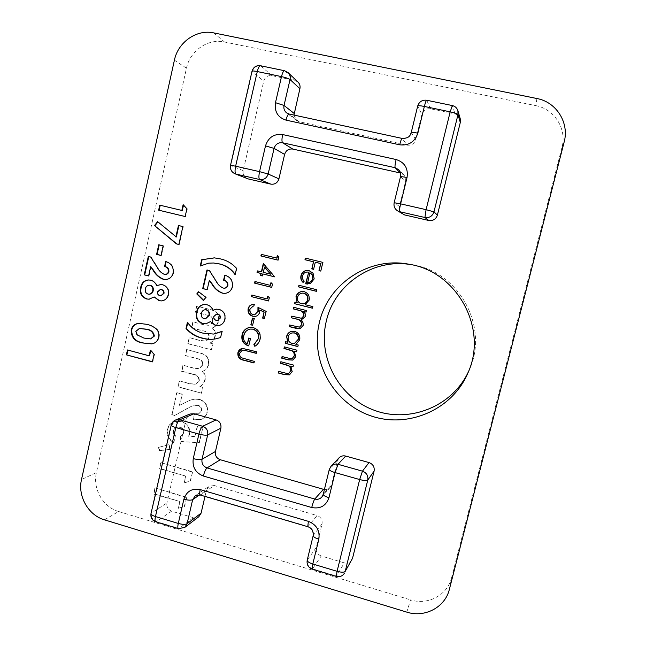 <?xml version="1.0" encoding="UTF-8"?>
<svg xmlns="http://www.w3.org/2000/svg" width="646" height="646" viewBox="0 0 646 646"><rect width="100%" height="100%" fill="white"/><g stroke="black" fill="none" stroke-linecap="round" stroke-linejoin="round"><path stroke-width="0.48" stroke-dasharray="3.23 2.42" d="M178.369 386.809L201.649 393.196L203.014 387.261L200.22 386.502C202.828 384.984 204.491 382.707 205.202 379.662C205.864 376.448 205.024 373.695 202.666 371.41C205.864 370.118 207.891 367.736 208.747 364.271C209.441 358.013 206.68 354.323 200.446 353.184L186.864 349.567L185.507 355.502L197.224 358.643C201.084 359.111 202.997 361.146 202.965 364.74L199.396 368.575L193.687 368.058L183.286 365.248L181.93 371.175L193.089 374.204C197.135 374.664 199.218 376.78 199.331 380.542L196.118 384.136L189.948 383.692L179.717 380.898L177.949 386.938L201.649 393.196M180.856 441.493L199.388 442.672L202.852 427.709L197.523 426.215L195.149 436.494L188.842 436.066L189.609 434.128C190.352 427.563 187.606 423.267 181.364 421.224L174.129 421.539C170.835 422.952 168.751 425.464 167.863 429.049C166.821 434.879 168.824 439.304 173.879 442.316L175.413 435.622C173.822 434.177 173.225 432.416 173.604 430.325L176.188 427.192L179.822 427.046C182.729 427.959 184.053 429.929 183.803 432.957L180.896 436.244L180.444 441.694L199.388 442.672M184.465 482.812L190.554 480.866L192.645 471.822L161.056 462.641L159.732 468.471L186.008 476.134L184.053 483.071L190.554 480.866M468.423 371.741L469.19 370.029C489.41 327.344 459.161 271.708 412.657 264.9L410.816 264.594M174.404 60.183L186.468 68.21L96.399 472.614L81.509 479.518M186.468 68.21C189.972 50.832 207.988 38.259 224.469 41.99L213.737 32.898M536.915 98.523L535.776 105.629L224.469 41.99M535.776 105.629C554.51 109.029 567.099 129.063 561.947 147.49L564.144 142.047M449.374 589.338L451.554 577.831L561.947 147.49M451.554 577.831C447.508 595.103 427.862 605.528 410.549 599.884L406.81 612.133M104.482 519.844L118.614 511.511L410.549 599.884M118.614 511.511C102.997 507.118 92.491 488.659 96.399 472.614M178.611 508.2L184.675 506.294L186.759 497.291L155.274 487.972L153.95 493.77L180.145 501.554L178.191 508.491L184.675 506.294M159.691 450.609L170.302 449.317L169.171 444.537L158.981 447.282L159.691 450.609L159.247 450.819L170.302 449.317M201.52 410.799L199.089 413.626L194.737 413.763L193.372 419.666L201.697 419.23C204.693 417.809 206.575 415.418 207.342 412.059C208.23 405.89 205.791 401.707 200.026 399.503C196.513 398.743 193.114 399.034 189.811 400.375L179.774 405.228L182.301 394.165L177.02 392.711L172.03 414.579L174.904 415.386L192.112 405.979L198.257 405.308C200.841 406.213 201.923 408.046 201.52 410.799L198.693 413.795L194.737 413.763M188.22 343.615L211.638 349.833L213.019 343.858L210.2 343.115C212.833 341.564 214.504 339.263 215.223 336.195C215.885 332.956 215.037 330.195 212.671 327.918C215.885 326.585 217.928 324.171 218.792 320.682C219.495 314.384 216.717 310.694 210.451 309.612L196.788 306.091L195.423 312.083L207.205 315.127C211.08 315.563 213.002 317.59 212.97 321.207C212.348 323.485 210.919 324.833 208.674 325.253L203.635 324.631L193.178 321.902L191.814 327.869L203.038 330.817C207.108 331.245 209.199 333.352 209.312 337.131C208.715 339.255 207.366 340.531 205.275 340.983L199.872 340.385L189.577 337.664L187.808 343.696L211.638 349.833M324.405 489.507C326.731 489.757 328.669 489.03 330.219 487.334L331.624 484.605L323.339 494.142L329.387 469.271L337.422 460.832L331.624 484.605M337.422 460.832L339.061 457.82M351.9 559.929C350.116 562.666 347.58 563.651 344.294 562.884L336.614 576.103L312.519 568.811L321.248 555.98L344.294 562.884M321.248 555.98C317.372 554.397 315.716 551.579 316.29 547.509L307.334 559.937L313.318 535.356L322.023 524.003L316.29 547.509M322.023 524.003C322.588 519.917 320.933 517.099 317.049 515.54L308.118 526.49L200.777 494.868L214.246 485.526L317.049 515.54M214.246 485.526L209.013 486.333L206.462 490.112L199.59 494.86M204.992 496.411L206.462 490.112M198.815 516.735L193.364 517.68L179.023 528.436L156.364 521.588L171.626 511.172L193.364 517.68M171.626 511.172C167.968 509.67 166.393 506.932 166.902 502.976L151.439 513.005L171.602 424.721L186.306 418.479L166.902 502.976M186.306 418.479L190.013 414.005M402.401 213.996C399.826 212.122 398.84 209.603 399.438 206.429L405.526 181.469C406.051 178.958 405.47 176.77 403.774 174.904L400.56 173.039M247.176 178.611C243.954 177.02 242.621 174.372 243.187 170.681L263.754 81.105C265.094 77.035 267.799 75.211 271.861 75.63L294.891 80.443L298.016 82.082M293.962 115.077L296.595 120.527L299.163 121.714L407.117 145.132C411.405 145.616 414.272 143.783 415.725 139.633L421.878 114.382C423.332 110.208 426.223 108.35 430.543 108.803L455.018 113.922C457.651 114.568 459.387 116.175 460.235 118.743M305.639 258.158L322.863 262.373M323.113 262.397L320.779 271.086M315.547 262.26L313.601 269.325M307.706 272.047C305.211 272.095 303.604 273.339 302.877 275.777L302.603 275.769M302.877 275.777C302.425 277.877 302.934 279.694 304.419 281.22L304.145 281.22M304.419 281.22L303.079 282.455M307.94 270.456L309.103 270.65M309.369 270.666L313.003 273.193M313.27 273.201L314.174 278.878M314.44 278.878L310.419 283.497M310.686 283.497L307.876 284.07M310.217 272.741L307.876 282.609M299.219 285.282L316.815 289.731M317.073 289.715L316.435 291.33M302.32 291.443L304.468 291.645C308.368 293.074 310.007 295.892 309.394 300.091L305.461 304.662L312.793 306.608M313.06 306.575L312.414 308.199M295.238 302.086L297.426 302.635M302.659 293.098C300.156 293.373 298.533 294.738 297.806 297.192C297.297 300.43 298.541 302.594 301.545 303.677L303.41 303.822M294.003 307.302L306.406 310.54M306.68 310.508L306.026 312.131M304.096 311.534L305.178 313.827M305.453 313.778L305.187 316.661M305.461 316.613L302.013 319.867M301.424 319.94C303.079 321.433 303.725 323.275 303.354 325.463L303.079 325.519M303.354 325.463L300.14 328.661M289.828 324.938L299.752 327.078M291.911 316.128L301.739 318.228M291.806 331.277L295.052 331.317C298.928 332.771 300.568 335.589 299.954 339.764L296.151 344.302L298.21 344.996M298.492 344.907L297.83 346.579M285.879 341.629L288.051 342.194M292.299 332.884C290.28 333.433 288.996 334.733 288.431 336.784C287.922 340.006 289.166 342.162 292.145 343.26L294.818 343.26M284.652 346.805L296.974 350.189M297.257 350.1L296.595 351.771M294.608 351.085L295.658 356.721M295.941 356.624L292.945 360.032M282.359 356.471L290.894 358.7M291.185 358.595L292.517 358.409M281.139 361.639L293.429 365.071M293.72 364.958L293.058 366.653M291.071 365.935L292.121 371.587M292.412 371.466L289.634 374.793M278.854 371.28L287.365 373.55M287.664 373.428L289.15 373.178M277.643 255.436L278.854 256.874M279.169 256.914L278.087 260.16M261.598 254.403L277.005 258.166M263.649 263.528L274.72 276.528M263.084 273.912L262.276 275.939M257.754 270.916L261.695 271.893M264.682 267.073L263.455 272.329L270.9 274.17M271.272 282.649L272.467 284.127M272.79 284.119L271.708 287.389M255.283 281.527L270.634 285.362M268.098 296.207L269.285 297.701M269.608 297.677L268.526 300.963M252.134 295.036L267.46 298.912M258.327 307.536L266.087 311.34M266.418 311.299L264.4 318.551M260.104 309.991L259.619 312.18M259.95 312.139C259.337 314.521 257.851 315.942 255.501 316.395L255.323 316.419M253.038 304.468L254.225 304.5M254.564 304.468L253.854 306.075M253.498 306.059L249.897 309.159M250.244 309.127C249.849 311.905 250.939 313.754 253.523 314.675L253.175 314.715M253.523 314.675L255.025 314.788M252.78 318.05L254.185 318.551M254.524 318.502L252.61 325.285M249.655 327.385L253.579 327.53C258.998 329.525 261.242 333.433 260.33 339.255L259.991 339.336M260.33 339.255C259.547 342.323 257.819 344.641 255.146 346.232L254.807 346.313M250.406 329.016C247.063 329.872 244.955 332.036 244.099 335.5L243.744 335.573M244.099 335.5C243.3 339.215 244.503 341.984 247.701 343.801M249.057 337.987L250.446 338.52M250.793 338.439L248.726 345.909M241.87 348.541L246.691 348.985L256.615 351.779M256.955 351.69L256.244 353.346M242.638 350.116L239.609 353.314M239.973 353.217C239.634 355.171 240.296 356.673 241.951 357.723L241.596 357.819M241.951 357.723L254.354 361.397M254.702 361.292L253.991 362.963M214.504 257.875L220.544 258.925M220.932 258.957C227.214 260.362 232.552 263.528 236.937 268.437L236.573 268.421M236.937 268.437L235.12 274.72M213.915 263.027L208.634 263.164M209.038 263.197L200.244 266.023M225.123 275.18C230.88 276.916 233.4 280.792 232.697 286.8L232.326 286.808M232.697 286.8C231.575 290.87 228.975 293.058 224.889 293.373L224.695 293.381M209.724 280.316L207.18 289.699M207.366 269.988L209.409 270.577M209.805 270.593L216.37 280.978C217.993 284.232 220.367 286.59 223.484 288.043L223.104 288.051M223.484 288.043L224.55 288.181M198.936 291.726L205.953 297.33M206.357 297.305L203.361 300.438M210.806 321.579L206.098 323.808M204.297 304.468L206.946 304.759M207.35 304.726C210.216 305.534 212.235 307.375 213.414 310.241M216.596 309.159L219.107 309.394M219.495 309.361C224.146 311.009 226.035 314.344 225.171 319.374L224.792 319.423M225.171 319.374C224.332 322.83 222.232 324.89 218.873 325.552L218.679 325.584M205.355 309.717C203.442 310.104 202.263 311.299 201.818 313.302C201.237 315.942 202.133 317.735 204.499 318.688L205.912 318.785M216.749 314.158L214.157 316.492C213.923 318.478 214.747 319.762 216.644 320.335L217.912 320.432M204.499 318.688L204.096 318.736M201.818 313.302L201.407 313.342M187.744 322.75L187.429 322.297M187.857 322.241C191.741 327.893 196.949 331.511 203.474 333.094L203.07 333.166M203.474 333.094L213.616 334.063M214.004 333.99L214.892 333.853M222.426 331.277L220.601 337.575M220.989 337.495L215.893 338.835M183.569 204.798L186.904 208.755M187.332 208.852L185.58 216.62L185.144 216.531L185.58 216.62M160.224 205.266L159.764 205.153M160.232 205.258L182.277 210.539M178.885 225.607L178.449 225.502M178.894 225.575L182.883 226.576M183.319 226.649L179.289 244.519L178.845 244.471M179.289 244.519L178.861 244.414M158.068 221.723L176.326 236.993M159.199 244.891L158.755 244.777M159.215 244.834L163.139 245.868M163.6 245.916L161.452 255.509L160.991 255.477M161.452 255.509L161.007 255.396M166.127 261.67L165.699 261.533M166.151 261.557C171.779 263.261 174.25 267.081 173.572 273.024L173.128 273.016M173.572 273.024C172.401 277.231 169.72 279.411 165.529 279.556L165.077 279.556M151.132 266.677L149.056 275.955L148.588 275.947M149.056 275.955L148.612 275.842M148.79 256.551L148.33 256.438M148.806 256.47L150.712 257.035M151.188 257.068L157.616 267.323C159.215 270.529 161.532 272.854 164.585 274.284L164.132 274.275M164.585 274.284L165.481 274.413M154.652 296.91L149.266 299.195M148.879 279.96L150.76 280.243M151.237 280.243C154.039 281.034 156.025 282.843 157.172 285.677M160.991 284.531L162.663 284.773M163.123 284.773C167.677 286.38 169.535 289.674 168.695 294.657L168.243 294.673M168.695 294.657C167.758 298.412 165.449 300.495 161.791 300.891L161.557 300.899M149.597 285.177C147.571 285.435 146.319 286.63 145.843 288.762C145.285 291.378 146.157 293.155 148.475 294.083L149.509 294.205M160.717 289.521L157.923 291.863C157.689 293.833 158.504 295.093 160.361 295.65L161.363 295.763M160.361 295.65L159.901 295.666M157.923 291.863L157.454 291.871M148.475 294.083L147.999 294.1M145.843 288.762L145.366 288.778M138.987 323.331L147.183 324.26C150.922 325.019 154.232 326.682 157.115 329.266L156.647 329.331M157.115 329.266C159.086 331.568 159.748 334.208 159.102 337.188L158.641 337.26M159.102 337.188C158.173 340.943 155.88 343.147 152.23 343.801L151.996 343.842M147.183 324.26L146.707 324.316M139.883 328.37L136.346 331.269L137.461 334.733L144.365 337.995L151.059 338.827M144.365 337.995L143.88 338.068M137.461 334.733L136.976 334.806M136.346 331.269L135.854 331.333M150.744 350.616L150.857 350.124L150.389 350.213M150.857 350.124L154.547 354.226L154.087 354.315M154.547 354.226L152.844 361.792L152.375 361.897M152.844 361.792L152.424 361.679M127.916 350.1L127.472 349.979M127.965 349.882L149.597 355.72M184.263 506.585L186.759 497.291M186.355 497.565L155.274 487.972M154.83 488.239L153.95 493.77M153.506 494.045L180.145 501.554M179.725 501.829L178.191 508.491M190.15 481.125L192.645 471.822M192.25 472.065L161.056 462.641M160.62 462.875L159.732 468.471M159.287 468.705L186.008 476.134M185.596 476.377L184.053 483.071M169.874 449.527L168.735 444.739L169.171 444.537M168.735 444.739L158.981 447.282M158.536 447.492L159.247 450.819M198.992 442.873L202.852 427.709M202.456 427.894L197.523 426.215M197.127 426.392L195.149 436.494M194.753 436.688L188.842 436.066M188.43 436.26L189.609 434.128M189.205 434.322C189.948 427.749 187.195 423.445 180.953 421.402L181.364 421.224M180.953 421.402L173.701 421.717C170.407 423.138 168.315 425.641 167.427 429.243L167.863 429.049M167.427 429.243C166.385 435.073 168.396 439.498 173.451 442.526L173.879 442.316M173.451 442.526L175.413 435.622M174.993 435.816C173.403 434.37 172.797 432.602 173.176 430.511L173.604 430.325M173.176 430.511L175.76 427.377L179.822 427.046M179.402 427.232C182.309 428.145 183.642 430.115 183.391 433.151L183.803 432.957M183.391 433.151L180.896 436.244M180.476 436.438L180.444 441.694M194.333 413.933L193.372 419.666M192.976 419.843L201.31 419.399C204.306 417.978 206.187 415.588 206.954 412.229L207.342 412.059M206.954 412.229C207.842 406.051 205.404 401.86 199.63 399.648L200.026 399.503M199.63 399.648C196.118 398.897 192.71 399.188 189.407 400.528L179.774 405.228M179.354 405.381L182.301 394.165M181.889 394.31L177.02 392.711M176.6 392.849L172.03 414.579M171.602 414.748L174.904 415.386M174.477 415.556L191.709 406.132L198.257 405.308M197.862 405.47C200.446 406.374 201.536 408.207 201.124 410.961M201.253 393.341L203.014 387.261M202.626 387.398L200.22 386.502M199.824 386.631C202.44 385.113 204.104 382.836 204.814 379.791L205.202 379.662M204.814 379.791C205.476 376.57 204.629 373.816 202.279 371.523L202.666 371.41M202.279 371.523C205.476 370.231 207.503 367.849 208.367 364.376L208.747 364.271M208.367 364.376C209.062 358.11 206.292 354.412 200.058 353.281L186.864 349.567M186.452 349.647L185.507 355.502M185.095 355.599L197.224 358.643M196.828 358.74C200.688 359.208 202.602 361.243 202.569 364.845L202.965 364.74M202.569 364.845L199 368.688L193.283 368.172L183.286 365.248M182.866 365.361L181.93 371.175M181.518 371.288L192.686 374.325C196.739 374.785 198.823 376.901 198.936 380.672L199.331 380.542M198.936 380.672L195.722 384.265L189.536 383.821L179.717 380.898M179.297 381.027L177.949 386.938M211.258 349.922L213.019 343.858M212.639 343.938L210.2 343.115M209.821 343.188C212.453 341.645 214.125 339.336 214.843 336.267L215.223 336.195M214.843 336.267C215.514 333.021 214.666 330.259 212.292 327.974L212.671 327.918M212.292 327.974C215.514 326.642 217.557 324.227 218.421 320.731L218.792 320.682M218.421 320.731C219.123 314.424 216.337 310.734 210.063 309.652L196.788 306.091M196.384 306.123L195.423 312.083M195.019 312.115L207.205 315.127M206.817 315.175C210.701 315.611 212.623 317.638 212.591 321.256L212.97 321.207M212.591 321.256C211.969 323.541 210.531 324.89 208.287 325.309L203.248 324.688L193.178 321.902M192.774 321.95L191.814 327.869M191.41 327.926L202.65 330.873C206.72 331.309 208.82 333.417 208.924 337.204L209.312 337.131M208.924 337.204C208.327 339.328 206.978 340.612 204.887 341.056L199.477 340.458L189.577 337.664M189.173 337.737L187.808 343.696M330.219 487.334L321.878 497L323.226 494.36M171.206 425.1L175.47 420.045M155.654 521.758L156.364 521.588C152.553 520.006 150.914 517.147 151.439 513.005L151.002 513.57M184.708 527.459L178.361 528.63M200.228 495.014L195.326 495.7L209.013 486.333M313.197 535.607L313.318 535.356C313.908 531.077 312.18 528.121 308.118 526.49L307.779 526.7M312.155 569.11L312.519 568.811C308.473 567.148 306.745 564.192 307.334 559.937L307.205 560.211M344.56 573.026C342.695 575.893 340.046 576.918 336.614 576.103L336.308 576.41M329.282 469.464L331.107 466.121M430.543 108.803L426.78 100.356L452.442 105.686L455.018 113.922M415.725 139.633L411.26 132.721L417.704 106.227L421.878 114.382M299.163 121.714L289.271 114.116L402.248 138.494L407.117 145.132M271.861 75.63L260.726 65.876L284.789 70.874L294.891 80.443M243.187 170.681L230.816 165.473L252.247 71.625L263.754 81.105M399.438 206.429L394.213 202.787L400.585 176.608L405.526 181.469M400.544 176.519L400.585 176.608C401.142 173.976 400.528 171.674 398.752 169.728L403.774 174.904M234.982 173.774C231.615 172.111 230.226 169.341 230.816 165.473L230.533 165.295M252.013 71.246L252.247 71.625C253.652 67.37 256.478 65.448 260.726 65.876L260.419 65.722M284.515 70.721L288.059 72.586M296.595 120.527L286.59 112.872L289.069 114.019M402.143 138.422L402.248 138.494C406.73 139.003 409.734 137.073 411.26 132.721L411.227 132.583M417.679 106.065L417.704 106.227C419.23 101.842 422.258 99.888 426.78 100.356L426.667 100.235M452.353 105.564L452.442 105.686C455.196 106.356 457.021 108.044 457.909 110.732M397.322 210.709C394.625 208.755 393.584 206.106 394.213 202.787L394.165 202.723M157.616 267.323L157.156 267.299M183.94 403.007L184.352 402.854M186.71 408.619L187.122 408.458M193.283 368.172L193.687 368.058M192.686 374.325L193.089 374.204M189.536 383.821L189.948 383.692M467.68 373.493L469.19 370.029M408.95 264.23L412.657 264.9M205.896 323.84L206.3 323.783M204.096 304.476L204.499 304.452M149.032 299.211L149.509 299.187M148.645 279.952L149.121 279.96M160.765 284.531L161.225 284.531M161.33 300.915L161.791 300.891M151.762 343.882L152.23 343.801M138.745 323.355L139.229 323.299M174.129 421.539L173.701 421.717M176.188 427.192L175.76 427.377M189.811 400.375L189.407 400.528M192.112 405.979L191.709 406.132"/><path stroke-width="0.97" d="M410.816 264.594C372.879 258.117 334.37 284.515 326.311 321.143C317.469 357.335 338.738 397.29 374.139 410.234C409.386 423.55 452.345 406.576 468.423 371.741M168.243 294.673C167.306 298.436 164.996 300.519 161.33 300.915L159.013 300.673L154.184 296.934L149.032 299.211L146.577 298.953C141.466 297.023 139.496 293.244 140.666 287.623C141.522 282.891 144.179 280.34 148.645 279.952L150.76 280.243C153.57 281.026 155.557 282.843 156.712 285.677L160.765 284.531L162.663 284.773C167.225 286.388 169.082 289.683 168.243 294.673M196.78 293.946L198.524 291.742L205.953 297.33L203.361 300.438L196.78 293.946L198.774 291.927M223.104 288.051L224.17 288.189C225.939 288.035 227.061 287.074 227.537 285.298C227.618 282.56 226.302 280.865 223.581 280.202L224.743 275.172C230.509 276.908 233.036 280.792 232.326 286.808C231.203 290.878 228.595 293.074 224.509 293.389L222.289 293.155C217.823 291.427 214.351 288.382 211.872 284.038L209.328 280.316L207.18 289.699L202.715 288.568L206.97 269.971L209.409 270.577L215.974 280.978C217.605 284.232 219.979 286.59 223.104 288.051M201.673 259.757L214.302 257.859L220.544 258.925C226.835 260.338 232.18 263.495 236.573 268.421L235.12 274.72C231.139 269.027 225.85 265.425 219.244 263.923L213.519 263.003L208.634 263.164L200.244 266.023L201.673 259.757L214.504 257.875M242.694 348.444L256.615 351.779L256.244 353.346L243.784 350.132L242.282 350.205L239.609 353.314C239.27 355.268 239.932 356.77 241.596 357.819L254.354 361.397L253.991 362.963L243.736 360.242C239.561 359.475 237.607 357.044 237.857 352.942C238.35 350.73 239.634 349.276 241.693 348.59L242.694 348.444M253.24 327.595C258.658 329.589 260.911 333.506 259.991 339.336C259.207 342.404 257.479 344.73 254.807 346.313L253.878 344.649L258.255 338.827C258.998 334.119 257.221 330.905 252.941 329.177L250.059 329.08C246.707 329.936 244.608 332.101 243.744 335.573C242.944 339.295 244.148 342.065 247.345 343.882L248.702 338.06L250.446 338.52L248.726 345.909C243.364 344.229 241.136 340.587 242.032 334.983C242.694 331.939 244.358 329.694 247.006 328.249L249.477 327.417L253.24 327.595M250.866 324.833L252.441 318.098L254.185 318.551L252.61 325.285L250.866 324.833L252.756 318.179M257.956 307.359L266.087 311.34L264.4 318.551L262.647 318.098L264.044 312.123L259.765 310.032L259.619 312.18C258.998 314.57 257.512 315.991 255.162 316.443L252.748 316.274C249.098 315.038 247.58 312.486 248.169 308.626C248.847 306.188 250.406 304.807 252.861 304.476L254.225 304.5L253.854 306.075L253.159 306.091L249.897 309.159C249.501 311.945 250.6 313.795 253.175 314.715L254.685 314.828L257.932 311.453L257.956 307.359M267.137 298.936L267.767 296.223L269.285 297.701L268.526 300.963L251.423 296.635L251.795 295.06L267.137 298.936L268.033 296.474M270.311 285.362L270.949 282.649L272.467 284.127L271.708 287.389L254.572 283.11L254.944 281.527L270.311 285.362L271.207 282.9M261.364 271.877L263.318 263.495L274.639 276.851L262.752 273.904L262.276 275.939L260.524 275.503L260.992 273.468L257.043 272.483L257.415 270.9L261.695 271.893L263.584 263.802M293.341 308.917L293.712 307.334L306.406 310.54L306.026 312.131L303.814 311.574L305.178 313.827L305.187 316.661L301.141 319.996C302.804 321.49 303.45 323.331 303.079 325.519L299.994 328.693L296.005 328.346L289.158 326.585L289.529 325.003L299.469 327.134L301.585 324.841C301.593 321.409 299.784 319.471 296.167 319.011L291.241 317.759L291.621 316.177L301.456 318.276L303.693 315.983C303.749 312.688 302.078 310.791 298.67 310.274L293.341 308.917L293.978 307.399M305.187 304.694L312.793 306.608L312.414 308.199L294.576 303.701L294.947 302.11L297.144 302.667L295.981 296.764C296.902 293.607 298.969 291.839 302.183 291.451L304.185 291.661C308.094 293.09 309.741 295.916 309.119 300.115L305.187 304.694M304.985 259.724L305.364 258.125L322.863 262.373L320.779 271.086L318.987 270.65L320.674 263.544L315.288 262.228L313.601 269.325L311.808 268.889L313.488 261.791L304.985 259.724L305.631 258.19M323.428 489.305L220.262 459.742L207.043 467.922L314.78 499.043L323.428 489.305L324.405 489.507M331.107 466.121L329.282 469.464C329.387 470.409 331.325 471.451 335.088 472.589L328.975 497.67C326.069 505.85 320.319 509.129 311.719 507.522L203.353 476.021C195.52 472.872 192.153 467.066 193.259 458.612L198.92 434.104L175.825 427.571L155.46 516.558L178.288 523.446L183.884 499.221C186.557 491.267 191.999 488.061 200.203 489.587L308.368 521.338C316.548 524.633 320.036 530.592 318.841 539.216L312.801 563.998L337.083 571.322L359.669 479.542L335.088 472.589L338.011 464.296C335.339 463.642 333.037 464.256 331.107 466.121L339.061 457.82C340.91 456.036 343.115 455.446 345.667 456.06L338.011 464.296L362.454 471.16L369.036 462.576L345.667 456.06M369.036 462.576C373 464.119 374.688 466.961 374.099 471.112L367.752 480.099L345.23 571.347L352.538 558.314L374.099 471.112M352.538 558.314L345.23 571.347C344.1 572.477 341.387 572.469 337.083 571.322L336.308 576.41C339.82 577.225 342.574 576.103 344.56 573.026M199.59 494.86L192.661 499.649L187.082 523.736L201.092 513.166L204.992 496.411M201.092 513.166L198.815 516.735L184.708 527.459L187.082 523.736C185.337 524.633 182.406 524.536 178.288 523.446C177.634 526.474 177.658 528.202 178.361 528.63L184.708 527.459M175.47 420.045C173.233 421.047 171.812 422.734 171.206 425.1C171.255 425.843 172.797 426.667 175.825 427.571C176.907 423.388 178.191 420.796 179.669 419.811L175.47 420.045L190.013 414.005L194.042 413.771L179.669 419.811L202.642 426.263L216.063 419.908L194.042 413.771M216.063 419.908C219.81 421.37 221.416 424.123 220.884 428.169L207.673 434.903L202.02 459.266L215.457 451.473L220.884 428.169M215.457 451.473C214.924 455.503 216.523 458.256 220.262 459.742M319.374 322.645C310.12 360.541 332.682 402.361 369.892 415.507C406.948 429.057 451.748 410.436 467.68 373.493C488.691 329.145 457.239 271.296 408.95 264.23C369.019 256.373 327.821 283.949 319.374 322.645M536.915 98.523L213.737 32.898C196.667 29.054 178.021 42.143 174.404 60.183L81.509 479.518C77.488 496.128 88.341 515.274 104.482 519.844L406.81 612.133C424.777 618.036 445.175 607.264 449.374 589.338L564.144 142.047C569.514 122.869 556.408 102.028 536.915 98.523M400.56 173.039L292.775 149.064C288.689 148.588 285.968 150.373 284.611 154.41L278.919 178.853C277.57 182.875 274.865 184.627 270.819 184.126L248.096 178.894L234.982 173.774L248.096 178.894M299.905 88.712L290.038 79.531C290.579 76.809 289.917 74.492 288.059 72.586L298.016 82.082C299.792 83.907 300.422 86.112 299.905 88.712L293.962 115.077M460.299 122.474L457.982 114.649L457.909 110.732L460.235 118.743L460.299 122.474L437.39 215.118C435.929 219.236 433.046 221.029 428.742 220.48L404.606 214.924L397.322 210.709L404.606 214.924M308.417 272.176L307.431 272.039C304.936 272.087 303.321 273.331 302.603 275.769C302.142 277.877 302.659 279.694 304.145 281.22L303.079 282.455C301.076 280.582 300.374 278.289 300.996 275.584C301.989 272.152 304.258 270.44 307.803 270.448L309.103 270.65L313.003 273.193L314.174 278.878L310.419 283.497L305.655 283.82L308.691 272.184L307.431 272.039M298.557 286.881L298.928 285.282L316.815 289.731L316.435 291.33L298.557 286.881L299.203 285.354M295.868 344.391L298.21 344.996L297.83 346.579L285.201 343.292L285.572 341.71L287.753 342.275L286.598 336.405C287.325 333.724 289.012 332.02 291.661 331.309L294.762 331.382C298.646 332.843 300.285 335.662 299.671 339.836L295.868 344.391M283.974 348.469L284.345 346.894L296.974 350.189L296.595 351.771L294.318 351.174L295.658 356.721L292.8 360.088L288.116 359.846L281.688 358.15L282.06 356.576L290.894 358.7L292.226 358.506L294.164 356.043C294.536 353.79 293.769 352.038 291.863 350.794L283.974 348.469L284.611 346.967M280.461 363.318L280.832 361.744L293.429 365.071L293.058 366.653L290.781 366.048L292.121 371.587L289.489 374.858L284.595 374.68L278.176 372.968L278.547 371.402L287.365 373.55L288.851 373.299L290.635 370.901C290.999 368.656 290.232 366.912 288.334 365.66L280.461 363.318L281.099 361.817M276.69 258.134L277.328 255.404L278.854 256.874L278.087 260.16L260.895 255.953L261.267 254.363L277.005 258.166L277.594 255.655M224.792 319.423C223.952 322.887 221.844 324.946 218.485 325.608L215.336 325.439L210.41 321.627L205.896 323.84L202.626 323.63C197.401 321.651 195.399 317.824 196.61 312.155C197.393 307.706 199.889 305.146 204.096 304.476L206.946 304.759C209.821 305.566 211.84 307.407 213.019 310.282L216.394 309.176L219.107 309.394C223.766 311.049 225.664 314.392 224.792 319.423M220.601 337.575L215.699 338.867C211.016 339.707 206.381 339.449 201.786 338.092C195.568 336.598 190.312 333.393 186.016 328.491L187.429 322.297C191.321 327.958 196.537 331.576 203.07 333.166L213.616 334.063L222.038 331.341L220.601 337.575M181.841 210.443L183.133 204.693L186.904 208.755L185.144 216.531L158.65 210.16L159.764 205.153L182.277 210.539L183.504 205.089M175.882 236.929L178.449 225.502L182.883 226.576L178.845 244.471L176.374 243.865L154.507 225.559L157.6 221.643L176.326 236.993L178.885 225.607M156.607 254.379L158.755 244.777L163.139 245.868L160.991 255.477L156.607 254.379L157.067 254.419L159.199 244.891M164.132 274.275L165.029 274.405C166.821 274.316 167.968 273.363 168.453 271.538C168.525 268.833 167.233 267.153 164.577 266.507L165.699 261.533C171.327 263.237 173.806 267.064 173.128 273.016C171.957 277.223 169.276 279.403 165.077 279.556L163.341 279.322C158.981 277.627 155.581 274.623 153.15 270.335L150.663 266.661L148.588 275.947L144.228 274.841L148.33 256.438L150.712 257.035L157.156 267.299C158.755 270.512 161.08 272.838 164.132 274.275M146.707 324.316C150.453 325.075 153.772 326.747 156.647 329.331C158.625 331.632 159.287 334.273 158.641 337.26C157.705 341.023 155.411 343.228 151.762 343.882L142.782 342.978C135.071 341.799 131.203 337.519 131.195 330.114C132.212 326.052 134.723 323.791 138.745 323.355L146.707 324.316M149.129 355.817L150.389 350.213L154.087 354.315L152.375 361.897L126.382 354.856L127.472 349.979L149.129 355.817L149.597 355.72L150.744 350.616M320.796 271.045L318.987 270.65M319.245 270.666L320.674 263.544M320.933 263.568L315.288 262.228M313.609 269.285L311.808 268.889M312.075 268.906L313.488 261.791M313.754 261.824L305.259 259.757M303.208 282.31C301.311 280.453 300.665 278.208 301.27 275.592L300.996 275.584M301.27 275.592C302.239 272.224 304.46 270.512 307.94 270.456M307.876 284.07L305.655 283.82M305.929 283.812L308.691 272.184M307.601 282.609L307.876 282.609C310.468 282.496 312.131 281.147 312.85 278.571L312.454 274.93L309.943 272.725L307.601 282.609C310.201 282.496 311.865 281.147 312.583 278.571L312.188 274.921L309.943 272.725M316.451 291.257L298.84 286.872M312.438 308.102L294.576 303.701M294.859 303.668L295.214 302.183M295.981 296.764L297.144 302.667M296.264 296.748C297.16 293.655 299.179 291.887 302.32 291.443M303.135 303.846L303.41 303.822C305.728 303.402 307.197 302.037 307.827 299.72C308.312 296.506 307.06 294.342 304.072 293.236L302.376 293.114C299.873 293.389 298.25 294.754 297.523 297.217C297.007 300.455 298.258 302.619 301.262 303.701L303.135 303.846C305.453 303.434 306.923 302.07 307.553 299.744C308.037 296.53 306.785 294.366 303.79 293.252L302.376 293.114M306.051 312.034L303.814 311.574M302.013 319.867L301.141 319.996M300.14 328.661L289.158 326.585M289.456 326.521L289.796 325.067M299.469 327.134L301.585 324.841M301.868 324.785C301.876 321.361 300.067 319.415 296.457 318.962L291.241 317.759M291.54 317.711L291.887 316.241M301.456 318.276L303.693 315.983M303.967 315.934C304.032 312.648 302.36 310.75 298.953 310.233L293.631 308.885M297.871 346.426L285.201 343.292M285.5 343.204L285.839 341.782M286.598 336.405L287.753 342.275M286.897 336.324C287.607 333.707 289.238 332.028 291.806 331.277M294.536 343.349L298.395 339.376C298.88 336.186 297.628 334.022 294.657 332.892L292.008 332.948C289.989 333.506 288.697 334.806 288.132 336.857C287.623 340.079 288.867 342.243 291.855 343.341L294.536 343.349L298.113 339.457C298.589 336.259 297.346 334.095 294.366 332.965L292.008 332.948M296.635 351.61L294.318 351.174M292.945 360.032L288.415 359.733L281.688 358.15M281.987 358.046L282.318 356.64M292.226 358.506L294.164 356.043M294.455 355.938C294.826 353.693 294.059 351.949 292.154 350.697L291.863 350.794M292.154 350.697L284.28 348.38M293.098 366.468L290.781 366.048M289.634 374.793L284.894 374.551L278.176 372.968M278.483 372.847L278.814 371.466M288.851 373.299L290.635 370.901M290.926 370.78C291.298 368.543 290.53 366.791 288.625 365.547L288.334 365.66M288.625 365.547L280.768 363.205M278.095 260.112L260.895 255.953M261.226 255.986L261.59 254.443M274.655 276.779L262.752 273.904M262.292 275.866L260.524 275.503M260.855 275.511L260.992 273.468M261.331 273.476L257.043 272.483M257.383 272.499L257.738 270.981M270.577 274.162L264.682 267.073L263.124 272.313L270.577 274.162L264.351 267.048M271.724 287.308L254.572 283.11M254.912 283.101L255.267 281.608M268.55 300.858L251.423 296.635M251.77 296.611L252.11 295.141M264.432 318.421L262.647 318.098M262.979 318.05L264.044 312.123M264.375 312.083L259.765 310.032M255.323 316.419L252.748 316.274M253.087 316.225C249.453 314.998 247.927 312.446 248.516 308.586L248.169 308.626M248.516 308.586C249.162 306.228 250.672 304.855 253.038 304.468M253.862 306.043L253.159 306.091M254.685 314.828L257.932 311.453M258.271 311.412L258.327 307.536M252.643 325.148L251.213 324.776M255.089 346.127L253.878 344.649M254.217 344.56L258.255 338.827M258.594 338.746C259.329 334.047 257.56 330.833 253.289 329.121L252.941 329.177M253.289 329.121L250.059 329.08M249.017 338.149L247.345 343.882M248.767 345.731C243.607 343.971 241.483 340.361 242.395 334.911L242.032 334.983M242.395 334.911C243.049 331.874 244.705 329.63 247.361 328.192L247.006 328.249M247.361 328.192L249.655 327.385M256.284 353.176L243.784 350.132M244.14 350.043L242.282 350.205M254.04 362.777L244.091 360.137C239.924 359.37 237.97 356.939 238.221 352.845L237.857 352.942M238.221 352.845L241.87 348.541M235.209 274.332C231.252 268.865 226.06 265.401 219.632 263.948L219.244 263.923M219.632 263.948L213.519 263.003M200.712 265.797L202.085 259.789M224.17 288.189L224.55 288.181C226.318 288.027 227.44 287.066 227.917 285.29L227.537 285.298M227.917 285.29C227.998 282.56 226.681 280.865 223.968 280.202L223.581 280.202M223.968 280.202L225.099 275.285M224.695 293.381L222.289 293.155M222.668 293.139C218.211 291.411 214.747 288.374 212.268 284.03L209.328 280.316M207.205 289.594L202.715 288.568M203.127 288.56L207.35 270.068M203.555 300.204L197.191 293.93M218.679 325.584L215.336 325.439M215.732 325.374L210.41 321.627M206.098 323.808L202.626 323.63M203.03 323.573C197.813 321.595 195.811 317.775 197.022 312.115L196.61 312.155M197.022 312.115C197.781 307.762 200.203 305.211 204.297 304.468M216.596 309.159L213.019 310.282M205.509 318.833L209.336 315.313C209.845 312.688 208.949 310.863 206.639 309.822L204.952 309.749C203.038 310.137 201.851 311.34 201.407 313.342C200.825 315.983 201.722 317.784 204.096 318.736L205.509 318.833L208.941 315.361C209.449 312.729 208.545 310.896 206.236 309.862L204.952 309.749M217.524 320.481L220.375 318.002C220.617 316.072 219.826 314.828 218.001 314.263L216.362 314.206L213.769 316.54C213.527 318.526 214.359 319.81 216.257 320.384L217.524 320.481L219.987 318.05C220.229 316.12 219.438 314.877 217.613 314.311L216.362 314.206M206.639 309.822L206.236 309.862M215.893 338.835C211.282 339.618 206.712 339.352 202.198 338.019L201.786 338.092M202.198 338.019C195.988 336.526 190.74 333.328 186.444 328.434L186.016 328.491M186.444 328.434L187.744 322.75M214.504 333.925L222.014 331.463M185.152 216.515L158.65 210.16M159.118 210.257L160.224 205.266M178.861 244.414L176.374 243.865M176.818 243.913L154.507 225.559M154.975 225.632L157.923 221.909M161.007 255.396L157.067 254.419M165.029 274.405L165.481 274.413C167.274 274.324 168.42 273.371 168.905 271.546L168.453 271.538M168.905 271.546C168.977 268.849 167.685 267.178 165.037 266.532L164.577 266.507M165.037 266.532L166.127 261.67M165.529 279.556L163.341 279.322M163.801 279.33C159.441 277.627 156.049 274.639 153.619 270.351L150.663 266.661M148.612 275.842L144.228 274.841M144.704 274.849L148.79 256.551M161.557 300.899L159.013 300.673M159.473 300.648L154.184 296.934M149.266 299.195L146.577 298.953M147.054 298.928C141.95 296.999 139.98 293.227 141.151 287.615L140.666 287.623M141.151 287.615C141.967 283.005 144.542 280.453 148.879 279.96M160.991 284.531L156.712 285.677M149.032 294.221L149.509 294.205C151.471 293.93 152.706 292.775 153.199 290.716C153.691 288.116 152.811 286.307 150.55 285.298L149.121 285.177C147.094 285.443 145.843 286.638 145.366 288.778C144.801 291.394 145.681 293.163 147.999 294.1L149.032 294.221C151.002 293.946 152.238 292.783 152.731 290.732C153.223 288.124 152.343 286.315 150.082 285.298L149.121 285.177M160.902 295.787L164.003 293.324C164.237 291.411 163.454 290.183 161.67 289.634L160.256 289.529L157.454 291.871C157.228 293.849 158.044 295.109 159.901 295.666L160.902 295.787L163.543 293.341C163.777 291.427 163.002 290.199 161.217 289.642L160.256 289.529M164.003 293.324L163.543 293.341M161.67 289.634L161.217 289.642M153.199 290.716L152.731 290.732M150.55 285.298L150.082 285.298M151.996 343.842L142.782 342.978M143.267 342.897C135.555 341.726 131.695 337.446 131.687 330.058L131.195 330.114M131.687 330.058C132.656 326.085 135.095 323.848 138.987 323.331M150.591 338.9L154.378 336.057C153.538 331.882 150.76 329.581 146.028 329.161L139.399 328.434L135.854 331.333L136.976 334.806L143.88 338.068L150.591 338.9L153.91 336.13C153.07 331.947 150.284 329.646 145.552 329.218L139.399 328.434M154.378 336.057L153.91 336.13M146.028 329.161L145.552 329.218M152.424 361.679L126.382 354.856M126.882 354.759L127.916 350.1M311.719 507.522C312.825 503.226 313.843 500.4 314.78 499.043C317.582 499.729 319.948 499.051 321.878 497L323.226 494.36C323.307 495.401 325.229 496.508 328.975 497.67M193.259 458.612C197.41 459.686 200.333 459.904 202.02 459.266C201.471 463.473 203.143 466.355 207.043 467.922C205.67 469.117 204.443 471.814 203.353 476.021M202.642 426.263C206.55 427.797 208.222 430.68 207.673 434.903C205.993 435.436 203.078 435.17 198.92 434.104C200.01 429.897 201.253 427.281 202.642 426.263M200.203 489.587C199.517 492.761 199.525 494.57 200.228 495.014L195.326 495.7L192.661 499.649C190.941 500.448 188.01 500.303 183.884 499.221M362.454 471.16C366.605 472.775 368.365 475.755 367.752 480.099C366.718 480.85 364.021 480.664 359.669 479.542L362.454 471.16M200.228 495.014L307.779 526.7L308.368 521.338M318.841 539.216C315.119 538.013 313.237 536.81 313.197 535.607L307.205 560.211C306.567 564.523 308.215 567.487 312.155 569.11L336.308 576.41M312.155 569.11L312.801 563.998C309.095 562.771 307.23 561.511 307.205 560.211M155.654 521.758C154.887 521.314 154.822 519.578 155.46 516.558C152.472 515.597 150.986 514.596 151.002 513.57C150.445 517.551 151.996 520.28 155.654 521.758L178.361 528.63M428.742 220.48L424.907 217.492L399.632 211.686C399.252 210.935 399.583 208.327 400.617 203.853L426.102 209.667L450.181 111.839L424.365 106.453L417.849 133.173C414.764 141.959 408.708 145.834 399.68 144.809L286.008 120.132C277.796 117.435 274.284 111.613 275.479 102.682L281.503 76.608L257.286 71.553L235.629 166.192L259.547 171.65L265.498 145.883C268.332 137.364 274.049 133.593 282.657 134.562L396.111 159.53C404.695 162.356 408.345 168.331 407.053 177.448L400.617 203.853L394.165 202.723C393.535 206.066 394.593 208.731 397.322 210.709M457.909 110.732C457.005 107.979 455.147 106.259 452.353 105.564L450.181 111.839C454.711 112.864 457.311 113.793 457.982 114.649L433.975 211.864L437.39 215.118M288.059 72.586L284.515 70.721C283.465 70.834 282.464 72.796 281.503 76.608C285.823 77.585 288.665 78.554 290.038 79.531L284.03 105.443L294.156 113.438M270.819 184.126L259.676 179.523L235.943 174.073C234.869 173.185 234.764 170.552 235.629 166.192L230.533 165.295C229.96 169.212 231.446 172.038 234.982 173.774M284.611 154.41L274.082 148.386L268.147 174L278.919 178.853M400.342 172.991L395.158 167.718L282.609 142.774L292.775 149.064M407.053 177.448L400.544 176.519C401.085 173.871 400.488 171.61 398.752 169.728L395.158 167.718C394.763 166.773 395.077 164.044 396.111 159.53M282.657 134.562C281.745 139.003 281.729 141.74 282.609 142.774C278.337 142.281 275.495 144.155 274.082 148.386L265.498 145.883M268.147 174C266.733 178.207 263.907 180.048 259.676 179.523C258.699 178.651 258.658 176.027 259.547 171.65L268.147 174M275.479 102.682L284.03 105.443C283.465 108.488 284.313 110.959 286.59 112.872L289.069 114.019C288.035 114.156 287.01 116.191 286.008 120.132M433.975 211.864C432.44 216.192 429.42 218.065 424.907 217.492L426.102 209.667L433.975 211.864M417.679 106.065C418.156 105.54 420.385 105.669 424.365 106.453C425.359 102.528 426.126 100.461 426.667 100.235C422.177 99.767 419.181 101.705 417.679 106.065L411.227 132.583C410.202 134.772 410.121 138.325 402.143 138.422L289.069 114.019M417.849 133.173C413.884 132.373 411.68 132.172 411.227 132.583M399.68 144.809C400.706 140.78 401.529 138.656 402.143 138.422M252.013 71.246C252.344 70.818 254.096 70.915 257.286 71.553C258.247 67.757 259.288 65.811 260.419 65.722C256.171 65.262 253.369 67.103 252.013 71.246L230.533 165.295M153.619 270.351L153.15 270.335M307.779 526.7C311.679 528.089 313.48 531.06 313.197 535.607M171.206 425.1L151.002 513.57M329.282 469.464L323.226 494.36M452.353 105.564L426.667 100.235M400.544 176.519L394.165 202.723M284.515 70.721L260.419 65.722"/></g></svg>
